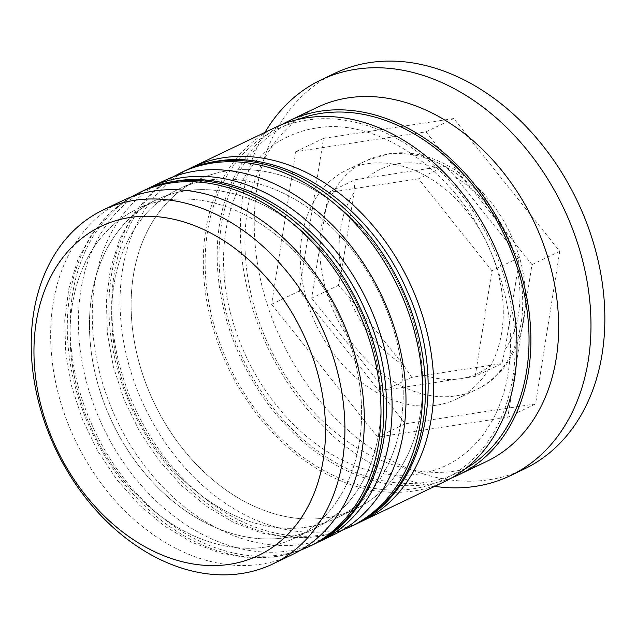 <?xml version="1.0" encoding="UTF-8"?>
<svg xmlns="http://www.w3.org/2000/svg" width="636" height="636" viewBox="0 0 636 636"><rect width="100%" height="100%" fill="white"/><g stroke="black" fill="none" stroke-linecap="round" stroke-linejoin="round"><path stroke-width="0.48" stroke-dasharray="3.18 2.39" d="M355.063 179.75L445.208 166.012L455.599 177.15L510.382 245.758L518.61 257.938L517.569 270.817L505.071 349.673L501.86 363.593L411.723 377.323L403.494 365.151L348.719 296.543L338.32 285.405L341.532 271.485L354.029 192.629L355.063 179.75L328.399 192.533L311.648 298.189L338.32 285.405M436.415 405.196A127.001 94.677 64.4 0 1 310.837 312.363A127.001 94.677 64.4 0 1 346.89 169.939A127.001 94.677 64.4 0 1 367.171 163.714A127.001 94.677 64.4 0 1 492.749 256.554A127.001 94.677 64.4 0 1 456.696 398.979A127.001 94.677 64.4 0 1 436.415 405.196M265.554 547.04A182.421 135.985 64.4 0 1 85.168 413.694A182.421 135.985 64.4 0 1 136.963 209.117A182.421 135.985 64.4 0 1 166.091 200.181A182.421 135.985 64.4 0 1 346.477 333.526A182.421 135.985 64.4 0 1 294.683 538.104A182.421 135.985 64.4 0 1 265.554 547.04A182.421 135.985 -115.6 0 0 352.869 352.726A182.421 135.985 -115.6 0 0 166.091 200.181A182.421 135.985 -115.6 0 0 78.777 394.495A182.421 135.985 -115.6 0 0 265.554 547.04M122.653 200.618A196.27 146.312 -115.6 0 0 66.923 420.73A196.27 146.312 -115.6 0 0 260.999 564.204A196.27 146.312 -115.6 0 0 292.345 554.584M307.188 527.077A182.421 135.985 64.4 0 1 126.81 393.732A182.421 135.985 64.4 0 1 178.605 189.162A182.421 135.985 64.4 0 1 207.726 180.226A182.421 135.985 64.4 0 1 388.111 313.564A182.421 135.985 64.4 0 1 336.317 518.141A182.421 135.985 64.4 0 1 307.188 527.077A182.421 135.985 -115.6 0 0 394.503 332.771A182.421 135.985 -115.6 0 0 207.726 180.226A182.421 135.985 -115.6 0 0 120.411 374.532A182.421 135.985 -115.6 0 0 307.188 527.077M164.287 180.656A196.27 146.312 -115.6 0 0 108.557 400.767A196.27 146.312 -115.6 0 0 302.641 544.241A196.27 146.312 -115.6 0 0 333.98 534.63M486.635 461.442A196.27 146.312 64.4 0 1 455.297 471.053A196.27 146.312 64.4 0 1 261.221 327.588A196.27 146.312 64.4 0 1 316.951 107.476M434.666 486.357A219.364 163.531 64.4 0 1 268.209 348.496A219.364 163.531 64.4 0 1 264.974 132.391M284.984 537.722A182.421 135.985 64.4 0 1 104.598 404.377A182.421 135.985 64.4 0 1 156.392 199.807A182.421 135.985 64.4 0 1 185.521 190.872A182.421 135.985 64.4 0 1 365.907 324.209A182.421 135.985 64.4 0 1 314.112 528.786A182.421 135.985 64.4 0 1 284.984 537.722A182.421 135.985 64.4 0 1 98.206 385.178A182.421 135.985 64.4 0 1 185.521 190.872A182.421 135.985 64.4 0 1 372.299 343.416A182.421 135.985 64.4 0 1 284.984 537.722M315.957 543.16A196.27 146.312 64.4 0 1 288.76 550.895A196.27 146.312 64.4 0 1 95.782 410.268A196.27 146.312 64.4 0 1 146.344 189.369M326.618 517.768A182.421 135.985 64.4 0 1 146.24 384.422A182.421 135.985 64.4 0 1 198.035 179.845A182.421 135.985 64.4 0 1 227.155 170.909A182.421 135.985 64.4 0 1 407.541 304.254A182.421 135.985 64.4 0 1 355.747 508.832A182.421 135.985 64.4 0 1 326.618 517.768A182.421 135.985 64.4 0 1 139.841 365.215A182.421 135.985 64.4 0 1 227.155 170.909A182.421 135.985 64.4 0 1 413.933 323.454A182.421 135.985 64.4 0 1 326.618 517.768M357.591 523.205A196.27 146.312 64.4 0 1 330.394 530.933A196.27 146.312 64.4 0 1 137.416 390.305A196.27 146.312 64.4 0 1 187.978 169.407M445.001 481.404A196.27 146.312 64.4 0 1 413.662 491.016A196.27 146.312 64.4 0 1 219.587 347.542A196.27 146.312 64.4 0 1 275.309 127.431M451.822 477.827A196.27 146.312 64.4 0 1 427.543 484.362A196.27 146.312 64.4 0 1 235.344 345.69A196.27 146.312 64.4 0 1 282.368 124.354M524.374 468.955A219.364 163.531 64.4 0 1 489.354 479.703A219.364 163.531 64.4 0 1 272.439 319.351A219.364 163.531 64.4 0 1 334.719 73.347M535.568 403.924L405.363 423.767L299.341 290.994L323.533 138.378L453.738 118.535L559.752 251.315L535.568 403.924L507.814 417.232L377.609 437.067L405.363 423.767M377.609 437.067L271.588 304.294L295.772 151.686L425.977 131.843L531.998 264.616L507.814 417.232M531.998 264.616L559.752 251.315M425.977 131.843L453.738 118.535M295.772 151.686L323.533 138.378M271.588 304.294L299.341 290.994M311.648 298.189L385.05 390.114L411.723 377.323M385.05 390.114L475.187 376.377L501.86 363.593M475.187 376.377L491.938 270.721L518.61 257.938M491.938 270.721L418.536 178.803L445.208 166.012M418.536 178.803L328.399 192.533M308.993 546.602A196.27 146.312 64.4 0 1 277.654 556.222A196.27 146.312 64.4 0 1 83.578 412.748A196.27 146.312 64.4 0 1 139.308 192.636M142.082 191.301A196.27 146.312 -115.6 0 0 86.353 411.413A196.27 146.312 -115.6 0 0 280.428 554.886A196.27 146.312 -115.6 0 0 311.775 545.275M350.627 526.648A196.27 146.312 64.4 0 1 319.288 536.259A196.27 146.312 64.4 0 1 125.213 392.786A196.27 146.312 64.4 0 1 180.942 172.674M183.717 171.346A196.27 146.312 -115.6 0 0 127.987 391.458A196.27 146.312 -115.6 0 0 322.07 534.932A196.27 146.312 -115.6 0 0 353.409 525.312M465.465 468.653A193.964 144.595 64.4 0 1 426.915 482.168A193.964 144.595 64.4 0 1 233.134 335.005A193.964 144.595 64.4 0 1 298.069 119.465M386.601 154.405A127.001 94.677 -115.6 0 0 366.32 160.622A127.001 94.677 -115.6 0 0 330.267 303.046A127.001 94.677 -115.6 0 0 455.845 395.886A127.001 94.677 -115.6 0 0 476.125 389.661A127.001 94.677 -115.6 0 0 512.179 247.237A127.001 94.677 -115.6 0 0 386.601 154.405M367.584 177.492A113.144 84.35 64.4 0 1 398.708 163.579A113.144 84.35 64.4 0 1 434.865 167.236M341.532 271.485A113.144 84.35 64.4 0 1 354.029 192.629M403.494 365.151A113.144 84.35 64.4 0 1 348.719 296.543M491.517 364.818A113.144 84.35 64.4 0 1 460.392 378.722A113.144 84.35 64.4 0 1 424.236 375.065M413.034 488.822A193.964 144.595 -115.6 0 0 505.882 282.217A193.964 144.595 -115.6 0 0 307.283 120.013A193.964 144.595 -115.6 0 0 214.435 326.618A193.964 144.595 -115.6 0 0 413.034 488.822M455.599 177.15A113.144 84.35 64.4 0 1 510.382 245.758M517.569 270.817A113.144 84.35 64.4 0 1 505.071 349.673M131.024 197.025L109.384 213.275L91.441 234.477L77.775 259.925L68.791 288.792L64.737 320.178L65.723 353.115L71.693 386.569L82.457 419.498L97.674 450.868L116.849 479.679L139.395 505.032L164.613 526.123L191.722 542.269L219.897 552.97L248.279 557.852L275.968 556.746L300.391 550.307M172.658 177.062L151.018 193.32L133.075 214.523L119.409 239.963L110.426 268.829L106.371 300.224L107.357 333.153L113.327 366.606L124.1 399.543L139.308 430.906L158.483 459.725L181.029 485.077L206.247 506.161L233.356 522.315L261.531 533.008L289.913 537.897L317.603 536.784L342.025 530.345M288.243 136.597C235.439 159.684 208.203 239.645 232.538 320.345C240.241 346.874 252.023 371.44 267.899 394.042C287.846 422.01 311.099 443.236 337.644 457.721C365.652 472.508 392.515 477.962 418.234 474.082C428.028 472.58 437.266 469.75 445.955 465.584C467.396 455.273 484.036 437.902 495.881 413.472C500.707 403.288 504.38 392.181 506.884 380.161C515.24 337.414 509.182 293.053 488.718 247.07C453.953 168.317 375.232 116.913 315.957 128.098C306.17 129.601 296.925 132.431 288.243 136.597M346.89 169.939L366.32 160.622L388.294 153.88C434.157 145.755 488.933 183.001 512.028 237.602C539.757 297.561 523.007 368.96 476.125 389.661L456.696 398.979M136.963 209.117L156.392 199.807M178.605 189.162L198.035 179.845M336.317 518.141L355.747 508.832M294.683 538.104L314.112 528.786"/><path stroke-width="0.95" d="M130.006 217.48A182.421 135.985 -115.6 0 0 42.692 411.794A182.421 135.985 -115.6 0 0 229.469 564.339A182.421 135.985 -115.6 0 0 316.784 370.025A182.421 135.985 -115.6 0 0 130.006 217.48M241.569 573.513A196.27 146.312 64.4 0 1 47.493 430.047A196.27 146.312 64.4 0 1 103.223 209.936A196.27 146.312 64.4 0 1 134.562 200.316A196.27 146.312 64.4 0 1 328.637 343.79A196.27 146.312 64.4 0 1 272.916 563.901A196.27 146.312 64.4 0 1 241.569 573.513M272.916 563.901L292.345 554.584A196.27 146.312 -115.6 0 0 348.067 334.472A196.27 146.312 -115.6 0 0 153.992 191.007A196.27 146.312 -115.6 0 0 122.653 200.618L103.223 209.936M320.099 541.284L333.98 534.63A196.27 146.312 -115.6 0 0 389.701 314.518A196.27 146.312 -115.6 0 0 195.626 171.044A196.27 146.312 -115.6 0 0 164.287 180.656L150.406 187.31A196.27 146.312 64.4 0 1 181.745 177.698A196.27 146.312 64.4 0 1 375.828 321.172A196.27 146.312 64.4 0 1 320.099 541.284A196.27 146.312 64.4 0 1 315.957 543.16M282.368 124.354A196.27 146.312 64.4 0 1 289.189 120.776L316.951 107.476A196.27 146.312 64.4 0 1 348.29 97.857A196.27 146.312 64.4 0 1 542.365 241.33A196.27 146.312 64.4 0 1 486.635 461.442L458.882 474.75A196.27 146.312 64.4 0 1 451.822 477.827M264.974 132.391A219.364 163.531 64.4 0 1 320.846 80.001A219.364 163.531 64.4 0 1 355.874 69.252A219.364 163.531 64.4 0 1 572.782 229.604A219.364 163.531 64.4 0 1 510.501 475.609A219.364 163.531 64.4 0 1 475.474 486.357A219.364 163.531 64.4 0 1 434.666 486.357M146.344 189.369A196.27 146.312 64.4 0 1 150.406 187.31M187.978 169.407A196.27 146.312 64.4 0 1 192.04 167.355A196.27 146.312 64.4 0 1 223.379 157.736A196.27 146.312 64.4 0 1 417.462 301.21A196.27 146.312 64.4 0 1 361.733 521.321A196.27 146.312 64.4 0 1 357.591 523.205M192.04 167.355L275.309 127.431A196.27 146.312 64.4 0 1 306.647 117.819A196.27 146.312 64.4 0 1 500.731 261.293A196.27 146.312 64.4 0 1 445.001 481.404L361.733 521.321M289.189 120.776A196.27 146.312 64.4 0 1 320.528 111.165A196.27 146.312 64.4 0 1 514.611 254.639A196.27 146.312 64.4 0 1 458.882 474.75M320.846 80.001L334.719 73.347A219.364 163.531 64.4 0 1 369.747 62.598A219.364 163.531 64.4 0 1 586.662 222.95A219.364 163.531 64.4 0 1 524.374 468.955L510.501 475.609M131.024 197.025L139.308 192.636A196.27 146.312 64.4 0 1 170.647 183.017A196.27 146.312 64.4 0 1 364.722 326.491A196.27 146.312 64.4 0 1 308.993 546.602L311.775 545.275A196.27 146.312 -115.6 0 0 367.497 325.163A196.27 146.312 -115.6 0 0 173.421 181.689A196.27 146.312 -115.6 0 0 142.082 191.301C152.497 186.316 163.508 182.937 175.107 181.165C245.687 168.763 329.877 226.893 365.565 311.179C408.145 403.327 383.595 513.403 311.775 545.275M172.658 177.062L180.942 172.674A196.27 146.312 64.4 0 1 212.281 163.062A196.27 146.312 64.4 0 1 406.356 306.528A196.27 146.312 64.4 0 1 350.627 526.648L353.409 525.312A196.27 146.312 -115.6 0 0 409.131 305.2A196.27 146.312 -115.6 0 0 215.055 161.727A196.27 146.312 -115.6 0 0 183.717 171.346C194.131 166.354 205.142 162.975 216.741 161.202C287.321 148.808 371.511 206.939 407.199 291.216C449.779 383.365 425.23 493.441 353.409 525.312M298.069 119.465A193.964 144.595 64.4 0 1 321.156 113.359A193.964 144.595 64.4 0 1 510.851 249.797A193.964 144.595 64.4 0 1 465.465 468.653M139.308 192.636L142.082 191.301M300.391 550.307L308.993 546.602M180.942 172.674L183.717 171.346M342.025 530.345L350.627 526.648"/></g></svg>
